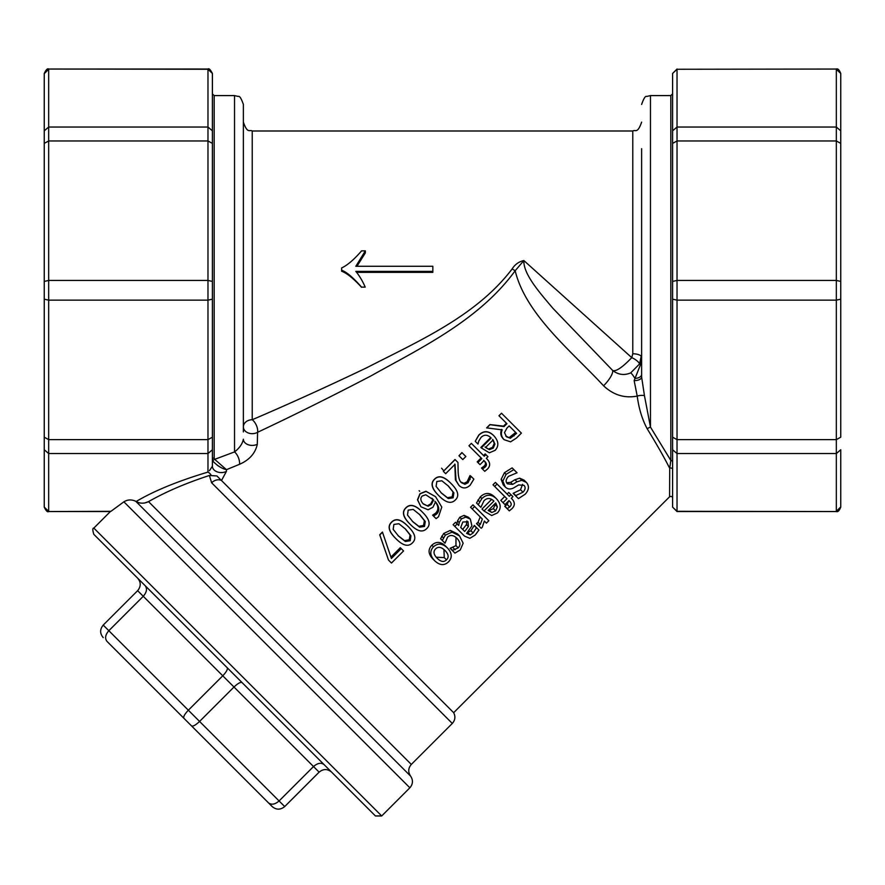<?xml version="1.0" encoding="UTF-8"?>
<svg xmlns="http://www.w3.org/2000/svg" width="885" height="885" viewBox="0 0 885 885"><rect width="100%" height="100%" fill="white"/><g stroke="black" fill="none" stroke-linecap="round" stroke-linejoin="round"><path stroke-width="1.33" d="M93.832 534.352L375.439 815.959L381.701 815.959L93.832 528.091C92.516 528.035 92.516 530.126 93.832 534.352M227.168 667.688L145.118 585.627L227.168 667.688C227.954 669.149 226.483 671.848 222.766 675.797L188.35 710.212L103.224 625.087C99.795 629.335 99.795 633.505 103.224 637.609C99.795 633.505 99.795 629.335 103.224 625.087L137.64 590.671C141.069 586.434 141.069 582.264 137.64 578.159C141.069 582.264 141.069 586.434 137.64 590.671L143.259 596.291C146.799 592.165 147.419 588.614 145.118 585.627M107.019 641.404L183.903 718.288L107.019 641.404C104.673 638.395 105.282 634.822 108.833 630.706L143.259 596.291L233.994 687.025C237.943 683.308 240.643 681.837 242.114 682.623M183.903 718.288L191.503 725.888L183.903 718.288C183.151 716.861 184.633 714.173 188.35 710.212L199.579 721.441C195.618 725.158 192.93 726.64 191.503 725.888L268.387 802.772C271.407 805.118 274.969 804.509 279.085 800.958L199.579 721.441L233.994 687.025L313.511 766.543C317.626 762.992 321.178 762.372 324.164 764.684M319.12 772.151L284.704 806.567C280.457 809.996 276.286 809.996 272.182 806.567L268.387 802.772L272.182 806.567C276.286 809.996 280.457 809.996 284.704 806.567L279.085 800.958L313.511 766.543L319.12 772.151C323.357 768.722 327.527 768.722 331.632 772.151M268.387 802.772L191.503 725.888M218.794 466.24L217.146 465.167M212.4 93.821L212.4 459.492A1.77 1.527 180 0 1 214.17 457.965L214.17 95.591L212.4 93.821M212.4 459.492L213.031 461.384A1.77 1.438 142.7 0 1 214.679 459.348L214.17 457.965M213.031 461.384C217.655 465.941 222.124 468.707 226.46 469.669L214.679 459.348L234.525 451.925A8.85 4.215 68.7 0 1 239.547 464.293C249.404 459.968 255.322 453.297 257.303 444.292L257.59 432.289C293.798 415.242 331.576 396.447 370.915 375.926C421.315 347.705 478.962 320.381 515.181 270.744C525.79 314.64 571.489 351.079 603.581 385.794C613.471 395.053 624.677 398.482 637.211 396.082C638.881 408.627 642.222 419.545 647.234 428.849A7.08 4.525 147.3 0 1 650.475 427.112L644.446 395.661A7.08 2.909 -10.1 0 0 637.211 396.093L634.147 380.594A7.08 3.562 180 0 0 641.625 377.032L641.625 148.691M211.128 475.145L211.006 474.957A8.85 5.022 73.4 0 0 207.975 472.081C178.029 481.053 154.078 490.865 136.113 501.529L136.113 501.529C140.129 503.676 144.277 503.72 148.536 501.629C165.783 491.794 186.06 483.088 209.391 475.488L216.925 475.953L221.493 480.522L226.416 471.384A8.85 6.372 -0 0 1 217.212 471.882A8.85 6.372 -0 0 1 212.4 466.218L212.4 73.466L207.975 69.262L48.675 69.041C47.524 68.189 46.053 69.661 44.25 73.466L44.25 73.466M226.416 471.417L226.46 469.669L239.547 464.293M672.6 462.014L672.6 93.821L670.83 95.591L670.83 460.465A1.77 1.549 180 0 1 672.6 462.014L672.6 469.448C672.6 507.304 672.6 507.304 672.6 469.448A1.77 1.427 180 0 0 669.713 468.342L669.58 496.784C671.383 496.076 672.39 496.496 672.6 498.023M670.83 460.465L669.713 468.342L670.83 460.465L650.475 427.112L650.475 95.591L670.83 95.591M647.234 428.849C657.013 444.79 664.502 457.954 669.713 468.342M672.6 130.825L677.025 127.042L677.025 69.262L672.6 73.466L672.6 507.116L677.025 511.32L836.325 511.541C837.807 512.216 839.279 510.745 840.75 507.116L840.75 507.116M840.75 73.654L840.75 281.419L836.325 280.445L836.325 511.32L840.75 506.939L840.75 449.757L836.325 453.551L677.025 453.551L677.025 439.624L836.325 439.624L840.75 437.201L840.75 299.174L836.325 300.148L677.025 300.148L677.025 280.445L836.325 280.445L836.325 140.969L840.75 143.381L840.75 130.825L836.325 127.042L836.325 140.969L677.025 140.969L677.025 127.042L836.325 127.042L836.325 69.262L840.75 73.466L840.75 130.825M840.75 449.757L840.75 506.939M840.75 299.174L840.75 143.381M836.325 69.041L677.025 69.262L836.325 69.041C837.807 68.366 839.279 69.849 840.75 73.466M48.675 69.041L207.975 69.041L207.975 280.445L48.675 280.445L44.25 281.419L44.25 73.654L48.675 69.262L48.675 127.042L44.25 130.825L44.25 143.381L48.675 140.969L48.675 127.042L207.975 127.042L212.4 130.825M44.25 73.654L44.25 130.825M44.25 281.419L44.25 299.174L48.675 300.148L48.675 140.969L207.975 140.969L212.4 143.381M44.25 299.174L44.25 437.201L48.675 439.624L48.675 300.148L207.975 300.148L212.4 299.174M44.25 467.081L44.25 437.201L44.25 449.757L48.675 453.551L48.675 439.624L207.975 439.624L207.975 453.551L48.675 453.551L48.675 511.32L44.25 507.116L44.25 449.757M44.25 507.116C46.053 510.922 47.524 512.404 48.675 511.541L110.946 511.32L123.878 501.817C127.661 499.516 131.633 499.35 135.792 501.308L135.593 501.164M441.593 468.198L443.639 470.643M419.125 490.666L419.711 491.297M209.402 475.488L211.626 482.79A8.85 7.168 135 0 1 221.493 480.522L453.662 712.702L669.58 496.784M606.225 388.183L603.581 385.794A17.7 5.487 -45.3 0 0 612.697 370.494L553.003 308.411C539.927 292.924 523.278 274.273 523.854 260.533C518.776 261.706 514.882 264.493 512.149 268.907C476.263 316.244 417.886 341.422 366.943 367.651C327.151 386.668 288.908 404.025 252.225 419.733A8.85 4.436 -114.6 0 1 257.59 432.289A8.85 6.748 0 0 1 248.298 432.964A8.85 6.748 0 0 1 243.375 426.924A8.85 7.191 0 0 1 252.225 419.733L252.225 130.991C249.603 129.298 247.59 134.243 243.375 122.141M443.352 471.362L455.001 459.492L457.954 462.435L458.153 471.849C458.419 477.535 459.525 481.163 461.472 482.723L464.902 484.261L468.043 482.734L471.03 476.318L473.851 479.139L470.145 485.201C466.329 488.741 462.623 488.83 459.027 485.456L456.029 480.489L455.034 464.315L445.675 473.685L443.352 471.362L455.111 459.603M460.676 481.916L463.994 483.354L467.092 481.783L470.012 475.588L471.03 476.318M459.027 485.456L455.41 479.869L454.813 464.094M482.458 469.017L484.947 467.236C487.049 465.444 486.894 463.408 484.482 461.151L483.984 460.654L480.002 464.647L477.922 462.567L481.838 458.651L468.95 445.774L471.362 443.363L484.25 456.24L485.876 454.624L487.945 456.693L486.319 458.319L486.816 458.817C490.356 462.468 490.567 465.886 487.458 469.072L484.748 471.307L481.495 468.054L483.962 466.251C486.053 464.448 485.953 462.468 483.652 460.322M477.922 462.567L477.214 461.848L481.119 457.943M468.95 445.774L471.362 443.363M483.531 455.532L485.157 453.905L485.876 454.624M475.234 441.327L478.763 435.077C483.542 430.497 488.409 430.564 493.354 435.276L493.819 435.73C498.675 441.062 499.118 445.918 495.169 450.31L489.372 452.799L481.285 447.91L491.197 437.998C487.58 434.568 484.206 434.347 481.097 437.356L478.818 440.951L477.988 444.082L475.234 441.327L478.862 435.177C483.652 430.597 488.642 430.785 493.819 435.73M481.285 447.91L480.843 447.456L490.733 437.555M486.739 427.975L490.036 424.689L504.007 426.603L506.917 423.705L498.963 415.751L501.507 413.218L521.398 433.119L516.486 438.031L510.59 441.847L504.096 439.679C501.286 436.659 500.656 433.396 502.215 429.889L486.628 427.864L489.914 424.568L503.532 426.127L506.43 423.218M498.963 415.751L501.507 413.218M504.096 439.679L503.311 438.883C500.622 436.006 500.091 432.831 501.695 429.369M434.701 560.78L432.699 558.789C428.196 553.899 427.909 549.364 431.858 545.182C436.172 541.255 440.719 541.531 445.487 546.012L447.478 548.003C452.113 553.07 452.456 557.683 448.518 561.842C444.358 565.803 439.745 565.46 434.701 560.78C429.955 555.669 429.557 551.012 433.495 546.819C437.832 542.903 442.489 543.302 447.478 548.003M478.73 525.801L480.256 524.484L482.347 519.064L472.203 508.919L474.614 506.508L488.841 520.734L486.429 523.146L484.338 521.055L482.225 527.349L481.174 528.245L476.517 523.599L478.044 522.272L480.223 516.94M472.203 508.919L470.543 507.26L472.955 504.848L474.614 506.508M478.21 504.693L476.506 502.99L480.234 496.95C485.035 492.37 489.792 492.325 494.516 496.828L496.507 498.819C501.087 503.875 501.386 508.587 497.403 512.946L491.706 515.535L483.995 510.999L493.896 501.087C490.445 497.824 487.148 497.68 484.029 500.678L480.854 507.337L478.21 504.693L481.871 498.587C486.684 494.018 491.562 494.095 496.507 498.819M483.995 510.999L482.004 509.019L491.673 499.361M505.191 486.872L503.277 484.958L501.131 479.36L504.439 472.712L512.127 467.877L517.039 472.789L508.488 476.384C505.777 479.305 505.423 481.794 507.426 483.829L512.692 484.394L516.995 481.805L521.807 480.312L526.42 482.458C529.418 485.987 529.031 489.892 525.281 494.14L518.422 498.631L515.49 495.7L523.002 492.204C525.391 489.615 525.745 487.336 524.042 485.356L518.643 484.936L513.742 487.856C510.368 489.626 507.514 489.294 505.191 486.872L502.857 481.086L506.087 474.36L513.842 469.592M506.618 482.756L510.656 482.358L514.926 479.736L519.661 478.166L524.119 480.146L526.42 482.458M515.49 495.7L513.134 493.343L520.546 489.748L522.548 484.338M507.205 508.742L509.672 506.939C511.762 505.136 511.685 503.178 509.428 501.076L508.963 500.611L504.981 504.594L503.023 502.647L506.939 498.731L494.66 486.462L497.071 484.051L509.351 496.33L510.977 494.704L512.924 496.651L511.298 498.277L511.762 498.742C515.059 502.149 515.147 505.435 512.028 508.609L509.329 510.866L504.738 506.275L507.182 504.45L508.621 500.954M503.023 502.647L500.799 500.412L504.704 496.507M494.66 486.462L493 484.803L495.412 482.391L497.071 484.051M507.116 494.095L508.742 492.469L510.977 494.704M456.981 523.743L457.556 520.822L459.791 517.249L464.083 515.391L468.497 517.271L470.344 519.119L471.904 525.9L466.594 533.356L470.156 534.971L473.132 532.936L476.528 527.626L478.94 530.026L475.201 535.038L469.846 538.312L464.548 536.133L454.768 526.354L457.18 523.942L458.707 525.48L459.226 522.493L461.428 518.887L465.787 517.094L470.344 519.119M467.059 532.836L470.886 530.701L474.338 525.436L476.528 527.626M454.768 526.354L453.109 524.694L455.521 522.283L457.18 523.942M442.29 540.458L440.586 538.766L443.728 533.456L450.321 530.403L457.534 533.909L459.525 535.901L463.154 543.246L460.233 549.972L454.945 553.114L452.29 550.47L458.231 547.87C460.786 545.171 460.388 542.007 457.036 538.39C453.496 535.016 450.332 534.606 447.533 537.173L445.011 543.18L442.29 540.458L445.365 535.104L452.047 532.139L459.525 535.901M452.29 550.47L450.133 548.302L455.985 545.625L455.963 537.416M458.961 455.753L461.915 452.578L465.853 456.516L462.789 459.58L458.961 455.753L462.025 452.7M438.916 495.777L438.341 495.191C431.581 488.52 430.298 483.177 434.502 479.183C438.606 475.013 443.938 476.274 450.52 482.978L451.096 483.564C458.176 490.544 459.58 496.031 455.321 500.003C451.228 504.14 445.752 502.735 438.916 495.777C431.825 488.763 430.387 483.265 434.601 479.272C438.695 475.101 444.193 476.528 451.096 483.564M420.906 506.762L417.499 499.771L419.977 493.708L425.906 491.241L435.575 496.695L441.792 507.094L438.517 516.74L436.084 518.632L433.539 516.088L436.57 514.108C439.812 510.833 439.469 506.762 435.531 501.906L432.942 507.26L428.074 509.782L420.906 506.762L417.687 499.948L420.065 493.808L426.094 491.418L435.575 496.695M433.539 516.088L432.61 515.159L435.619 513.156C438.86 509.882 438.617 505.921 434.889 501.264M410.286 524.396L409.711 523.82C402.952 517.139 401.679 511.807 405.883 507.813C409.976 503.631 415.319 504.904 421.891 511.607L422.466 512.183C429.546 519.174 430.962 524.65 426.692 528.622C422.599 532.77 417.134 531.365 410.286 524.396C403.206 517.393 401.768 511.895 405.972 507.901C410.076 503.731 415.574 505.158 422.466 512.183M395.971 538.711L395.396 538.135C388.637 531.454 387.365 526.121 391.568 522.117C395.661 517.946 401.005 519.218 407.576 525.922L408.151 526.498C415.242 533.489 416.647 538.965 412.377 542.936C408.284 547.085 402.819 545.68 395.971 538.711C388.891 531.708 387.453 526.21 391.657 522.216C395.761 518.046 401.259 519.473 408.151 526.498M388.504 560.083L379.709 534.783L382.431 532.062L391.402 558.468L401.248 548.623L403.571 550.946L391.469 563.048L388.504 560.083L379.82 534.894L382.541 532.173M390.938 557.074L400.319 547.693L401.248 548.623M455.41 479.869L456.029 480.489M470.012 475.588L470.886 476.462M469.194 478.475L470.123 479.404M481.617 467.922L482.579 468.895M485.566 447.478L493.122 439.922L494.925 444.082L493.244 448.12L489.383 449.657L485.566 447.478M485.024 446.936L489.383 449.657M488.697 448.983L492.514 447.379L494.25 443.407L494.925 444.082M494.25 443.407L492.58 439.38M506.53 436.825L504.494 432.621L506.906 428.141L509.129 425.917L516.597 433.384L510.368 438.252L506.53 436.825M505.755 436.051L510.368 438.252M509.472 437.356L515.656 432.444L509.129 425.917M437.19 558.291C433.584 554.574 433.053 551.443 435.586 548.91C438.175 546.399 441.305 546.919 444.989 550.492C448.584 554.198 449.082 557.307 446.494 559.818C443.982 562.395 440.885 561.886 437.19 558.291M436.205 557.24L444.248 557.572L443.938 549.519M476.65 523.466L478.851 525.679M488.166 510.479L495.722 502.912L497.37 506.906L495.611 510.877L491.817 512.492L488.166 510.479M488.575 510.059L491.817 512.492M489.626 510.291L493.365 508.632L495.169 504.715L497.37 506.906M495.169 504.715L495.069 503.576M513.322 493.155L515.678 495.512M519.661 478.166L521.807 480.312M514.926 479.736L516.995 481.805M510.656 482.358L512.692 484.394M504.859 506.154L507.326 508.621M460.731 527.493L462.811 521.995L468.032 521.774L468.408 526.575L464.691 531.465L460.731 527.493L462.689 529.451L466.428 524.595L466.904 520.933M474.205 525.568L476.395 527.759M464.083 515.391L465.787 517.094M457.556 520.822L459.226 522.493M441.737 536.166L443.396 537.826M452.91 547.527L455.122 549.74M450.266 548.169L452.434 550.326M436.117 486.418L436.825 481.495L441.836 480.787L448.496 486.153L453.883 492.879L453.131 497.801L448.275 498.554L441.515 493.177L436.117 486.418M440.929 492.602L447.412 497.691L452.169 496.85L453.031 492.016L447.921 485.577M423.395 504.052C420.452 500.877 420.065 498.189 422.245 496.009L425.762 494.759L433.606 499.981L431.305 504.483L428.163 506.231L423.395 504.052M422.986 503.642L428.163 506.231M427.599 505.656L430.696 503.875L433.053 499.428L433.606 499.981M433.053 499.428L431.902 498.189M432.721 515.048L433.65 515.977M407.487 515.037L408.195 510.125L413.206 509.417L419.877 514.782L425.265 521.508L424.501 526.431L419.656 527.172L412.886 521.807L407.487 515.037M412.31 521.221L418.793 526.321L423.55 525.48L424.402 520.645L419.291 514.207M393.172 529.352L393.88 524.44L398.892 523.732L405.562 529.097L410.95 535.812L410.186 540.746L405.341 541.487L398.571 536.111L393.172 529.352M397.996 535.536L404.478 540.624L409.235 539.784L410.087 534.96L404.976 528.522M365.217 287.116L361.545 287.116C353.403 277.779 346.765 272.137 341.632 270.19L341.632 267.923C347.318 265.356 353.978 259.67 361.6 250.853L365.328 250.853L355.825 266.285L432.831 266.285L432.831 271.374L355.825 271.374C359.498 275.888 362.629 281.131 365.217 287.116L361.545 287.116M432.831 271.374L432.831 272.37L356.566 272.37M356.976 266.285L365.328 252.933L365.328 250.853M361.545 287.282C353.403 278.432 346.765 273.089 341.632 271.241L341.632 270.19M641.625 355.858L640.441 364.797A7.08 2.998 180 0 0 641.625 363.138M641.26 355.969L639.567 363.923A17.7 3.695 -157.1 0 0 640.441 364.797L634.147 380.594M644.446 395.661L641.625 377.032M641.205 356.235A8.85 3.529 0 0 0 632.775 353.768L631.768 357.651A8.85 3.385 27.6 0 1 639.567 363.923L630.739 372.851C624.356 375.605 618.35 374.82 612.697 370.494C615.894 371.811 622.255 367.541 631.768 357.651L523.854 260.533L515.181 270.744A8.85 0.996 33.1 0 1 512.149 268.907M135.792 501.308L410.596 776.112C407.908 772.03 408.162 768.136 411.326 764.43L148.536 501.629L144.72 502.979M141.279 503.134L140.483 503.045M139.918 502.957L138.823 502.702M138.259 502.525L137.463 502.226M212.4 466.218L209.446 470.676M257.303 444.292A8.85 6.195 0 0 1 248.143 444.712A8.85 6.195 0 0 1 243.375 439.214C242.468 443.816 239.525 448.053 234.525 451.925L234.525 95.591L238.353 96.465C239.614 95.779 241.284 98.445 243.375 104.441L243.375 148.691M207.975 472.081L207.975 453.551L212.4 449.757M243.375 431.891L243.375 104.441M212.4 437.201L207.975 439.624L207.975 280.445L212.4 281.419M672.6 143.381L677.025 140.969L677.025 280.445L672.6 281.419M672.6 299.174L677.025 300.148L677.025 439.624L672.6 437.201M672.6 449.757L677.025 453.551L677.025 511.541L672.6 507.116M467.092 481.783L468.043 482.734M463.994 483.354L464.902 484.261M483.962 466.251L484.947 467.236M492.514 447.379L493.244 448.12M513.145 434.966L514.074 435.896M444.248 557.572L446.494 559.818M431.858 545.182L433.495 546.819M478.044 522.272L480.256 524.484M493.365 508.632L495.611 510.877M480.234 496.95L481.871 498.587M477.911 500.036L479.581 501.706M504.439 472.712L506.087 474.36M501.131 479.36L502.857 481.086M520.546 489.748L523.002 492.204M507.182 504.45L509.672 506.939M466.428 524.595L468.408 526.575M470.886 530.701L473.132 532.936M467.944 532.759L470.156 534.971M459.791 517.249L461.428 518.887M443.728 533.456L445.365 535.104M455.985 545.625L458.231 547.87M450.321 530.403L452.047 532.139M447.412 497.691L448.275 498.554M452.169 496.85L453.131 497.801M453.031 492.016L453.883 492.879M430.696 503.875L431.305 504.483M435.619 513.156L436.57 514.108M418.793 526.321L419.656 527.172M423.55 525.48L424.501 526.431M424.402 520.645L425.265 521.508M404.478 540.624L405.341 541.487M409.235 539.784L410.186 540.746M410.087 534.96L410.95 535.812M630.739 372.851A17.7 3.595 -113.6 0 1 634.965 378.415A7.08 3.982 180 0 0 641.625 374.432M211.626 482.79L452.301 723.454C455.189 720.18 455.653 716.596 453.662 712.702M123.878 501.817L409.866 787.794C413.029 784.088 413.273 780.194 410.596 776.112M252.225 130.991L632.775 130.991L632.775 353.768M411.326 764.43L452.301 723.454M381.701 815.959L409.866 787.794M93.832 528.091L110.382 511.541L48.675 511.541M214.17 95.591L234.525 95.591M632.775 130.991C635.397 129.298 637.41 134.243 641.625 122.141M650.475 95.591L646.647 96.465C645.386 95.779 643.716 98.445 641.625 104.441M207.975 69.041C208.904 68.079 210.376 69.55 212.4 73.466M677.025 69.041L672.6 73.466M677.025 511.541L836.325 511.541"/></g></svg>
